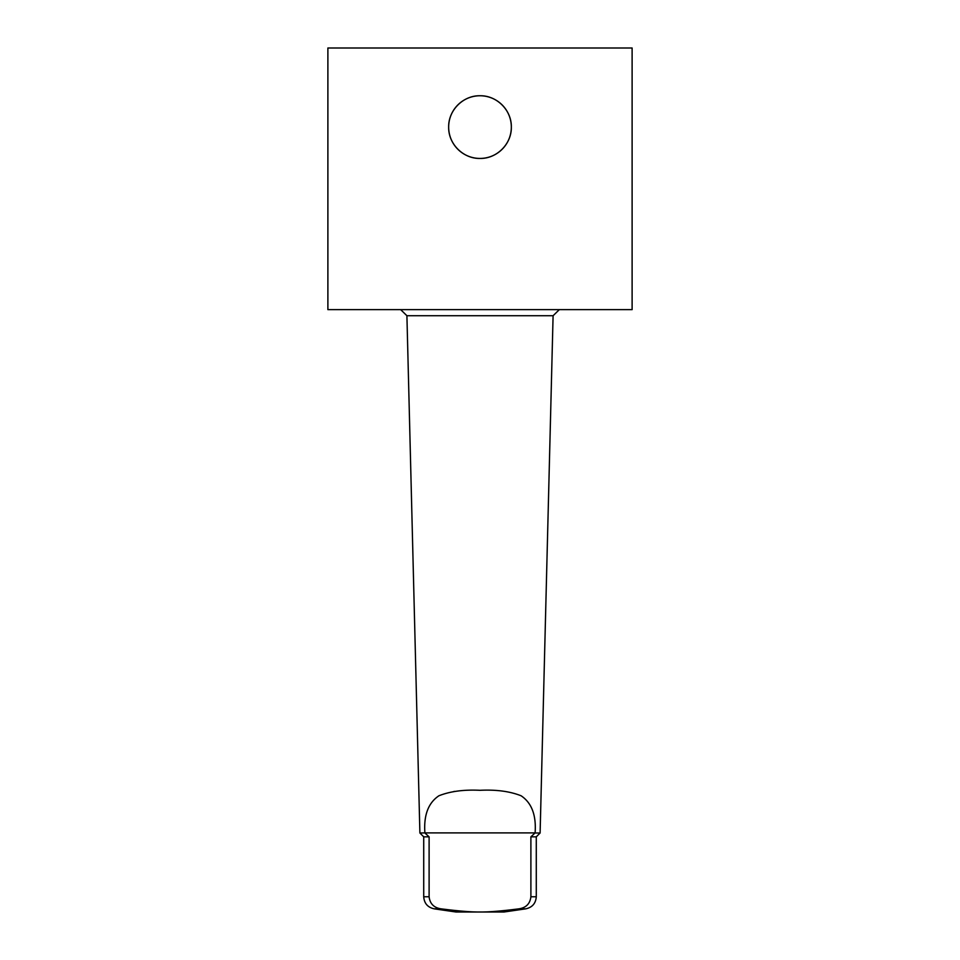 <?xml version="1.0" encoding="UTF-8"?>
<svg xmlns="http://www.w3.org/2000/svg" width="960" height="960" viewBox="0 0 960 960"><rect width="100%" height="100%" fill="white"/><g stroke="black" fill="none" stroke-linecap="round" stroke-linejoin="round"><path stroke-width="1.44" d="M419.892 833.004L424.896 832.896C423.624 815.244 428.292 802.86 438.924 795.768C450.156 791.328 463.848 789.504 480 790.308C496.152 789.504 509.844 791.328 521.076 795.768C531.708 802.86 536.376 815.244 535.104 832.896L530.892 836.832L530.892 896.772C530.064 903.696 526.128 907.704 519.072 908.808L525.864 908.82L504.036 912L480 912C471.492 912.12 458.46 911.052 440.928 908.82C433.872 907.704 429.936 903.696 429.108 896.772L423.72 896.772L423.72 836.832L419.892 833.004L406.908 315.72L553.092 315.72L559.332 309.636M406.908 315.72L400.668 309.636M327.888 309.636L632.112 309.636L632.112 48L327.888 48L327.888 309.636M535.092 833.004L540.108 833.004L553.092 315.72M454.704 791.388L453.852 791.496M480 95.76C496.776 95.352 511.74 110.328 511.332 127.104A31.332 31.332 0 0 0 464.328 99.96A31.332 31.332 0 0 0 464.328 154.236A31.332 31.332 0 0 0 511.332 127.104C511.74 143.868 496.776 158.844 480 158.436C463.224 158.844 448.26 143.868 448.668 127.104C448.26 110.328 463.224 95.352 480 95.76M519.072 908.82C501.54 911.052 488.508 912.12 480 912L455.964 912L434.136 908.82L440.928 908.82M429.108 896.772L429.108 836.832L424.908 833.004M423.72 836.832L429.108 836.832M530.892 836.832L536.28 836.832L540.108 833.004M530.892 896.772L536.28 896.772L536.28 836.832M424.896 832.896L535.104 832.896M423.72 896.772C424.224 903.36 427.692 907.368 434.136 908.82M525.864 908.82C532.308 907.368 535.776 903.36 536.28 896.772"/></g></svg>
